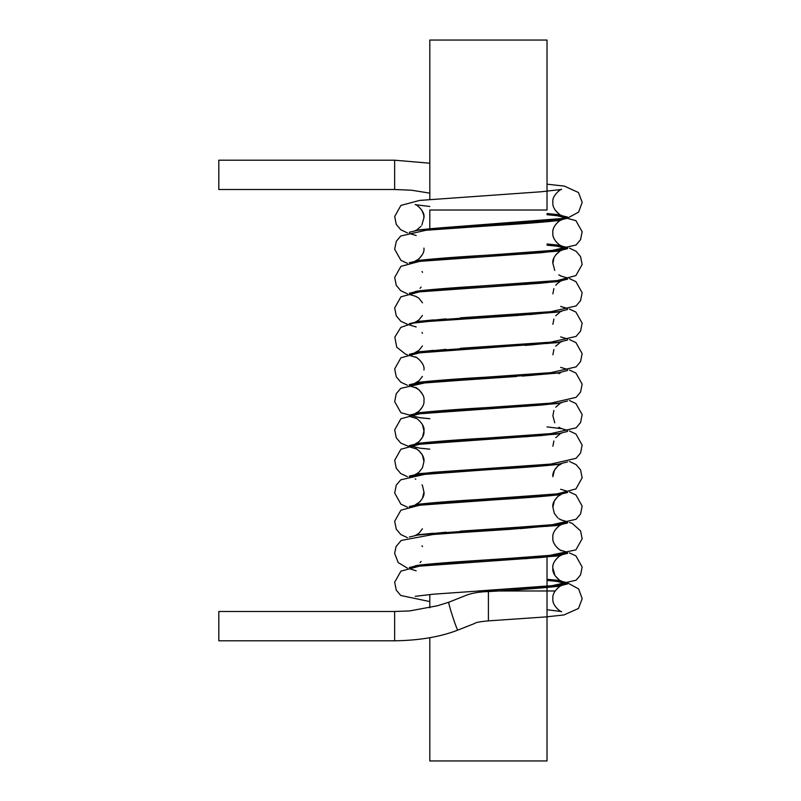 <?xml version="1.0" encoding="UTF-8"?>
<svg xmlns="http://www.w3.org/2000/svg" width="801" height="801" viewBox="0 0 801 801"><rect width="100%" height="100%" fill="white"/><g stroke="black" fill="none" stroke-linecap="round" stroke-linejoin="round"><path stroke-width="1.2" d="M429.807 228.786L429.807 210.022L547.023 210.022L547.023 40.05L429.807 40.05L429.807 199.399M478.307 590.978L547.023 590.978L547.023 555.824L547.023 760.95L429.807 760.95L429.807 637.746M547.023 580.425L556.935 581.406L567.539 583.949L556.935 586.492L498.582 590.978L555.093 590.978C558.908 586.913 561.07 585.13 561.591 585.651C558.858 586.692 522.823 589.736 488.41 591.569L488.41 620.875L545.641 616.93L563.924 614.968L578.472 608.48L582.187 598.677L578.652 588.925L567.519 582.898M394.643 160.2L394.643 189.507L218.813 189.507L218.813 160.2L394.643 160.2L429.807 163.204M394.643 611.493L394.643 640.8L218.813 640.8L218.813 611.493L394.643 611.493L409.701 610.923L437.626 605.726L448.72 602.252A14.648 0.661 -108 0 0 452.585 616.289A14.648 0.661 -108 0 0 457.782 630.117L474.623 623.478C475.614 622.477 480.21 621.606 488.41 620.875M547.023 213.527L556.935 214.508L567.539 217.051L556.935 219.594L419.894 229.747L409.291 232.29M547.023 244.005L556.935 244.986L567.539 247.529L556.935 250.072L419.894 260.225L409.291 262.768M560.65 275.934L567.539 278.007L567.539 279.179L556.935 281.722L488.41 286.798M415.238 291.534L415.238 291.544C417.982 290.503 453.997 287.459 488.41 285.627L419.894 290.703L409.291 293.246M560.65 306.413L567.539 308.485M502.237 315.294L419.894 321.181L409.291 323.724M560.65 336.891L567.539 338.963M502.237 345.772L419.894 351.659L409.311 354.312M560.66 367.369L567.539 369.431M502.237 376.25L419.894 382.137L409.311 384.79M502.237 406.728L419.894 412.615L409.291 415.148L419.894 417.691L429.807 418.683M560.65 428.315L567.539 430.387M502.237 437.206L419.894 443.093L409.291 445.626L419.894 448.17L429.807 449.161M502.237 467.684L419.894 473.571L409.291 476.104M560.65 489.271L567.539 491.343L556.935 493.887L419.894 504.039L409.291 506.582M560.65 519.749L567.539 521.821L556.935 524.365L419.894 534.517L409.291 537.06M560.65 550.227L567.539 552.3L556.935 554.843L489.942 559.829M415.319 565.806L415.238 565.836C417.982 564.795 453.997 561.751 488.41 559.919L419.894 564.995L409.291 567.539M547.023 579.253L556.935 580.234L567.539 582.778L556.935 585.321L478.247 590.978L498.582 590.978M498.582 210.022L478.247 210.022M547.023 214.698L556.935 215.679L567.539 218.222L556.935 220.766L474.592 226.653M409.291 233.461L416.18 235.534M547.023 245.176L556.935 246.157L567.539 248.7L556.935 251.244L488.41 256.32M409.291 294.418L416.18 296.49M567.519 309.536L556.935 312.19L472.33 318.217M409.291 324.896L416.18 326.968M567.519 340.014L556.935 342.668L419.894 352.83L409.291 355.374L416.18 357.446M567.519 370.493L556.935 373.146L419.894 383.309L409.291 385.852L416.18 387.924M567.519 400.971L556.935 403.624L419.894 413.787L409.291 416.32L416.18 418.392M567.519 431.449L556.935 434.102L419.894 444.265L409.291 446.798L416.18 448.87M567.519 461.927L556.935 464.58L419.894 474.743L409.291 477.276M567.008 491.934L567.539 492.515L556.935 495.058L419.894 505.221L409.291 507.754M567.008 522.412L567.539 522.993L556.935 525.536L428.505 534.828M567.519 553.351L556.935 556.014L488.41 561.09M409.291 568.71L416.17 570.783M547.023 281.592L547.023 282.673L547.023 281.592M547.023 312.06L547.023 313.151L547.023 312.06M547.023 342.538L547.023 343.629L547.023 342.538M547.023 373.016L547.023 374.097L547.023 373.016M547.023 403.484L547.023 404.575L547.023 403.484M547.023 433.962L547.023 435.053L547.023 433.962M547.023 464.44L547.023 465.541L547.023 464.44M547.023 494.928L547.023 496.019L547.023 494.928M547.023 525.396L547.023 526.487L547.023 525.396M429.807 259.274L429.807 260.355L429.807 259.274M429.807 289.752L429.807 290.833L429.807 289.752M429.807 320.23L429.807 321.331L429.807 320.23M429.807 350.708L429.807 351.789L429.807 350.708M429.807 381.176L429.807 382.277L429.807 381.176M429.807 411.654L429.807 412.745L429.807 411.654M429.807 442.132L429.807 443.223L429.807 442.132M429.807 472.61L429.807 473.701L429.807 472.61M429.807 503.088L429.807 504.169L429.807 503.088M429.807 533.566L429.807 534.708L429.807 533.566M429.807 564.044L429.807 565.126L429.807 564.044M429.807 594.512L429.807 607.789M498.673 590.978L540.645 588.014L561.591 585.651C562.112 584.309 551.809 591.138 552.89 598.597C551.809 606.057 562.112 612.895 561.591 611.553L547.023 609.751M547.023 213.557L561.591 215.349C562.112 216.691 551.809 209.862 552.89 202.403C551.519 195.624 561.791 188.135 561.591 189.447L541.136 191.769L419.634 200.41L400.911 205.416L394.683 216.5L396.265 224.42L400.76 229.747L407.419 232.881M547.023 244.035L561.591 245.827C562.112 247.169 551.809 240.34 552.89 232.881C551.809 225.411 562.112 218.583 561.591 219.925C558.738 220.986 522.983 223.98 488.41 225.842M423.939 217.642C425.301 210.863 415.038 203.374 415.238 204.686L429.807 206.488M547.023 214.638L557.196 215.649L575.919 220.645L582.147 231.739L580.565 239.659L576.069 244.986L550.858 250.733L433.762 258.913L415.238 261.066C414.718 262.408 425.021 255.579 423.939 248.11M552.89 263.349C551.519 256.58 561.791 249.091 561.591 250.403L541.136 252.715L419.634 261.366L400.911 266.363L394.683 277.456L396.265 285.376L400.76 290.703L407.419 293.827M569.411 278.588L575.919 281.602L582.147 292.695L580.565 300.615L576.069 305.942L550.858 311.689L460.345 317.827M446.047 318.868L415.258 322.012M525.156 284.455L561.591 280.881L541.136 283.194L419.634 291.844L400.911 296.841L394.683 307.934L396.265 315.854L400.76 321.181L407.419 324.305M415.329 296.15L418.973 298.282L422.497 302.818M569.411 309.066L575.919 312.08L582.147 323.173L580.565 331.093L576.069 336.42L550.858 342.167L460.345 348.305M446.047 349.346L415.238 352.49L419.003 350.297L422.437 345.922M569.411 339.544L575.919 342.558L582.147 353.652L580.565 361.571L576.069 366.898L550.858 372.645L433.762 380.825L415.238 382.968L419.003 380.775L422.437 376.4M561.571 341.847L529.091 345.111M490.332 347.644L419.634 352.79L400.911 357.797L394.683 368.891L396.265 376.81L400.76 382.137L407.419 385.261M423.939 370.022C425.301 363.253 415.038 355.764 415.238 357.076M569.411 370.022L575.919 373.036L582.147 384.13L580.565 392.049L576.069 397.376L550.858 403.123L433.762 411.303L415.238 413.446C414.718 414.798 425.021 407.959 423.939 400.5C425.301 393.732 415.038 386.242 415.238 387.554L415.349 387.584M569.411 400.5L575.919 403.514L582.147 414.608L580.565 422.527L576.069 427.854L550.858 433.601L433.762 441.782L415.238 443.924C414.718 445.276 425.021 438.437 423.939 430.978C425.301 424.21 415.038 416.72 415.238 418.032L415.349 418.062M561.571 402.793L541.136 405.106L419.634 413.747L400.911 418.753L394.683 429.847L396.265 437.767L400.76 443.093L409.311 446.688M569.411 430.978L575.919 433.992L582.147 445.086L580.565 452.996L576.069 458.322L550.858 464.079L433.762 472.26L415.258 474.392M525.156 436.835L561.591 433.271L541.136 435.584L419.634 444.225L400.911 449.231L394.683 460.315L396.265 468.235L400.76 473.561L407.419 476.695M569.411 491.934L575.919 494.948L582.147 506.032L580.565 513.952L576.069 519.278L550.858 525.035L460.345 531.163M446.047 532.204L415.258 535.348M552.89 507.173C551.519 500.395 561.791 492.905 561.591 494.217L541.136 496.54L419.634 505.181L400.911 510.187L394.683 521.271L396.265 529.191L400.76 534.517L407.419 537.651M561.571 550.587L561.591 550.597C562.112 551.939 551.809 545.111 552.89 537.651C551.649 530.522 561.982 523.363 561.591 524.695L510.637 529.281L434.062 534.307L401.191 540.465L396.064 546.522L394.653 553.421L398.187 562.572L407.409 568.119M569.411 552.89L575.919 555.894L582.147 566.988L580.565 574.908L576.069 580.234L550.858 585.982L433.762 594.162L415.238 596.314M525.156 558.748L561.591 555.173C559.699 555.113 551.789 561.902 552.89 568.179C551.799 574.237 559.629 581.125 561.591 581.075C561.01 581.606 558.788 579.744 554.943 575.488L552.89 568.119C551.519 561.351 561.791 553.861 561.591 555.173L541.136 557.486L419.634 566.137L400.911 571.133L394.683 582.227L396.265 590.147L400.76 595.473L429.807 601.591M547.023 184.19L564.355 186.102L578.472 192.52L582.187 202.323L578.652 212.075L567.569 218.092L439.929 227.905L415.449 230.518M407.419 263.349L400.911 260.345L394.683 249.251L396.265 241.331L400.76 236.005L425.972 230.257L543.068 222.077L561.591 219.925C559.699 219.864 551.789 226.653 552.89 232.931C551.799 238.988 559.629 245.877 561.591 245.827M415.238 291.544L435.694 289.231L557.196 280.58L575.919 275.584L582.147 264.49L580.565 256.57L576.069 251.244L569.411 248.11M558.788 427.233L561.591 428.685L547.023 426.893M429.807 418.733L419.634 417.732L400.911 412.725L394.683 401.631L396.265 393.712L400.76 388.385L425.972 382.638L516.485 376.5M529.491 375.559L560.69 372.505M423.939 491.934C425.301 498.703 415.038 506.192 415.238 504.88L435.694 502.567L557.196 493.917L575.919 488.92L582.147 477.827L580.565 469.907L576.069 464.58L569.411 461.456M415.439 448.57L415.238 448.51C414.718 447.158 425.021 453.997 423.939 461.456M407.419 507.173L400.911 504.159L394.683 493.066L396.265 485.146L400.76 479.819L425.972 474.072L543.068 465.892L561.591 463.749C562.112 462.397 551.809 469.236 552.89 476.695L554.332 470.447L557.856 465.912L561.591 463.749C558.738 464.81 522.983 467.794 488.41 469.656M561.501 311.389L529.481 314.613M519.128 315.364L429.046 321.401L413.326 323.103L400.84 327.369L394.833 337.131L396.725 347.173L405.626 354.222L407.419 354.783M415.238 565.836L447.569 562.572M459.574 561.701L547.764 555.794L575.899 549.887L582.147 538.793L580.565 530.873L572.114 523.313L569.411 522.412M394.643 189.507L411.534 190.217L429.807 193.141M488.41 591.569C478.688 591.849 470.798 593.291 464.75 595.884L448.72 602.252M394.643 640.8C419.283 640.44 440.33 636.875 457.782 630.117M488.41 224.67C453.997 226.503 417.982 229.547 415.238 230.588L415.439 230.518M416.8 229.907L421.036 226.262M421.877 225.021L423.939 217.692L423.679 214.918L421.737 210.022M488.41 255.149C453.997 256.981 417.982 260.025 415.238 261.066L419.003 258.873L422.437 254.488M561.591 276.305L558.788 274.853M554.753 270.398L552.89 263.409L553.881 258.122M555.744 254.808L560.029 251.083M561.491 250.443L525.156 253.977M420.094 288.31L421.106 287.118M422.497 272.34L422.037 271.479M552.89 293.837L553.881 288.6M555.744 285.276L556.805 284.035M556.805 284.025L560.029 281.562M433.481 319.899L420.575 321.181M416.13 321.822L415.238 322.022M416.18 321.652L419.003 319.829L422.437 315.444M552.89 324.315L553.892 319.058M555.754 315.744L560.029 312.04M561.591 311.359L520.43 315.274M506.262 316.215L488.41 317.276M433.481 350.367L420.575 351.649M416.13 352.3L415.238 352.49M422.497 333.296L422.037 332.435M415.799 326.798L415.238 326.598M552.89 354.803L553.881 349.546M555.744 346.232L560.029 342.518M561.591 341.837L525.156 345.411M488.41 377.061C453.997 378.893 417.982 381.927 415.238 382.968M422.497 363.774L422.037 362.913M558.838 373.727L560.65 372.685M556.214 373.156L522.262 376.1M506.002 377.191L488.41 378.232M488.41 407.529C453.997 409.371 417.982 412.405 415.238 413.446L419.003 411.253L422.437 406.878M422.517 394.292L418.973 389.717L415.238 387.554M554.753 422.788L552.89 415.799L553.881 410.502M555.744 407.188L560.029 403.474M561.591 402.793L525.156 406.367M488.41 438.007C453.997 439.849 417.982 442.883 415.238 443.924L419.003 441.731L422.517 437.186L423.939 431.038L422.517 424.77M422.497 424.73L422.037 423.859M552.89 446.217L553.881 440.981M555.744 437.666L560.029 433.952M488.41 468.485L420.575 473.561M416.13 474.202L415.238 474.402M416.18 474.032L419.003 472.21L422.517 467.664L423.939 461.516L422.497 455.208L418.973 450.673L416.42 448.991M488.41 498.963C453.997 500.795 417.982 503.839 415.238 504.88L420.024 501.726M420.094 501.656L422.517 498.142L423.939 491.984L422.517 485.726M422.497 485.686L422.037 484.815M415.799 479.188L415.238 478.978M561.591 520.119L558.788 518.668M557.836 517.937L554.312 513.381L552.89 507.223L554.332 500.925L557.856 496.38L561.591 494.217C558.738 495.278 522.983 498.272 488.41 500.134M433.481 533.236L420.575 534.517M416.18 534.988L419.003 533.166L422.437 528.78M561.591 550.597C559.629 550.647 551.799 543.759 552.89 537.701C551.789 531.423 559.699 524.635 561.591 524.695L520.239 528.63M506.132 529.561L488.41 530.612M420.064 562.632L421.096 561.421M422.497 546.642L422.037 545.771M488.41 590.397L478.217 590.988M561.591 215.349C561.07 215.869 558.908 214.087 555.093 210.022M409.291 384.67L409.291 385.842M409.291 445.626L409.291 446.798M567.539 217.051L567.539 218.222M567.539 247.529L567.539 248.7M567.539 521.821L567.539 522.993M567.539 552.3L567.539 553.471M567.539 582.778L567.539 583.949"/></g></svg>
